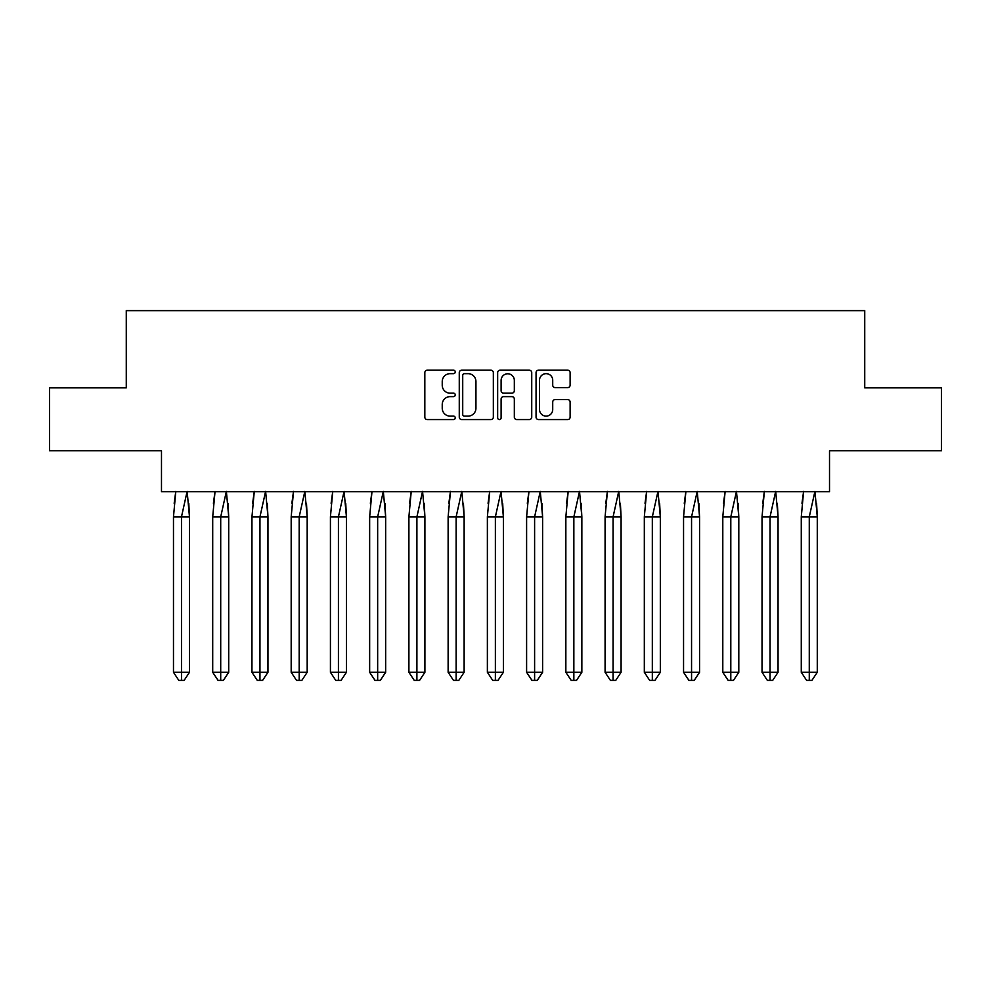 <?xml version="1.0" encoding="UTF-8"?>
<svg xmlns="http://www.w3.org/2000/svg" width="991" height="991" viewBox="0 0 991 991"><rect width="100%" height="100%" fill="white"/><g stroke="black" fill="none" stroke-linecap="round" stroke-linejoin="round"><path stroke-width="1.49" d="M455.253 371.935A1.734 1.734 0 0 0 453.531 370.2L427.294 370.2A2.465 2.465 0 0 0 424.829 372.666L424.829 417.112A2.465 2.465 0 0 0 427.294 419.577L453.531 419.577A1.734 1.734 0 0 0 455.253 417.855A1.734 1.734 0 0 0 453.531 416.121L450.137 416.121A7.903 7.903 0 0 1 442.234 408.218L442.234 404.514A7.903 7.903 0 0 1 450.137 396.623L453.531 396.623A1.734 1.734 0 0 0 455.253 394.889A1.734 1.734 0 0 0 453.531 393.167L450.137 393.167A7.903 7.903 0 0 1 442.234 385.264L442.234 381.56A7.903 7.903 0 0 1 450.137 373.657L453.531 373.657A1.734 1.734 0 0 0 455.253 371.935M49.55 387.853L49.55 450.732L161.483 450.732L161.483 491.722L829.517 491.722L829.517 450.732L941.45 450.732L941.45 387.853L864.734 387.853L864.734 310.629L126.266 310.629L126.266 387.853L49.55 387.853M567.657 387.605A2.465 2.465 0 0 0 570.122 385.14L570.122 372.666A2.465 2.465 0 0 0 567.657 370.2L538.522 370.2A2.465 2.465 0 0 0 536.057 372.666L536.057 417.112A2.465 2.465 0 0 0 538.522 419.577L567.657 419.577A2.465 2.465 0 0 0 570.122 417.112L570.122 402.049A2.465 2.465 0 0 0 567.657 399.584L555.183 399.584A2.465 2.465 0 0 0 552.718 402.049L552.718 409.518A6.603 6.603 0 0 1 546.115 416.121A6.603 6.603 0 0 1 539.513 409.518L539.513 380.259A6.603 6.603 0 0 1 546.115 373.657A6.603 6.603 0 0 1 552.718 380.259L552.718 385.14A2.465 2.465 0 0 0 555.183 387.605L567.657 387.605M493.345 372.666A2.465 2.465 0 0 0 490.867 370.2L461.744 370.2A2.465 2.465 0 0 0 459.267 372.666L459.267 417.112A2.465 2.465 0 0 0 461.744 419.577L490.867 419.577A2.465 2.465 0 0 0 493.345 417.112L493.345 372.666M500.133 370.2L529.256 370.2A2.465 2.465 0 0 1 531.733 372.666L531.733 417.112A2.465 2.465 0 0 1 529.256 419.577L516.794 419.577A2.465 2.465 0 0 1 514.329 417.112L514.329 399.088A2.465 2.465 0 0 0 511.851 396.623L503.589 396.623A2.465 2.465 0 0 0 501.112 399.088L501.112 417.855A1.734 1.734 0 0 1 499.39 419.577A1.734 1.734 0 0 1 497.655 417.855L497.655 372.666A2.465 2.465 0 0 1 500.133 370.2M464.457 373.657A1.734 1.734 0 0 0 462.723 375.391L462.723 414.399A1.734 1.734 0 0 0 464.457 416.121L468.037 416.121A7.903 7.903 0 0 0 475.94 408.218L475.94 381.56A7.903 7.903 0 0 0 468.037 373.657L464.457 373.657M514.329 380.383A6.603 6.603 0 0 0 507.726 373.78A6.603 6.603 0 0 0 501.112 380.383L501.112 390.689A2.465 2.465 0 0 0 503.589 393.167L511.851 393.167A2.465 2.465 0 0 0 514.329 390.689L514.329 380.383M175.816 491.35L173.475 516.881L173.475 672.282L173.475 516.881L178.269 516.881M188.786 503.317L189.479 516.881L189.479 672.282L189.479 516.881L181.477 516.881L181.477 680.371L184.14 680.371L189.479 672.282L184.14 680.371L180.944 680.371M174.168 503.317L175.741 491.722M189.479 516.881L187.138 491.35L181.477 516.881L173.475 516.881M181.477 680.371L178.801 680.371L173.475 672.282L189.479 672.282M215.047 491.35L212.706 516.881L212.706 672.282L212.706 516.881L217.512 516.881M228.017 503.317L228.71 516.881L228.71 672.282L228.71 516.881L220.708 516.881L220.708 680.371L223.384 680.371L228.71 672.282L223.384 680.371L220.175 680.371M213.399 503.317L214.985 491.722M254.291 491.35L251.949 516.881L251.949 672.282L251.949 516.881L256.743 516.881M267.26 503.317L267.954 516.881L267.954 672.282L267.954 516.881L259.952 516.881L259.952 680.371L262.615 680.371L267.954 672.282L262.615 680.371L259.419 680.371M252.643 503.317L254.229 491.722M293.522 491.35L291.181 516.881L291.181 672.282L291.181 516.881L295.987 516.881M306.492 503.317L307.185 516.881L307.185 672.282L307.185 516.881L299.183 516.881L299.183 680.371L301.859 680.371L307.185 672.282L301.859 680.371L298.65 680.371M291.874 503.317L293.46 491.722M332.765 491.35L330.424 516.881L330.424 672.282L330.424 516.881L335.218 516.881M345.735 503.317L346.429 516.881L346.429 672.282L346.429 516.881L338.426 516.881L338.426 680.371L341.09 680.371L346.429 672.282L341.09 680.371L337.894 680.371M331.118 503.317L332.703 491.722M371.997 491.35L369.655 516.881L369.655 672.282L369.655 516.881L374.462 516.881M384.966 503.317L385.66 516.881L385.66 672.282L385.66 516.881L377.658 516.881L377.658 680.371L380.333 680.371L385.66 672.282L380.333 680.371L377.125 680.371M370.361 503.317L371.935 491.722M228.71 516.881L226.369 491.35L220.708 516.881L212.706 516.881M220.708 680.371L218.045 680.371L212.706 672.282L228.71 672.282M267.954 516.881L265.613 491.35L259.952 516.881L251.949 516.881M259.952 680.371L257.276 680.371L251.949 672.282L267.954 672.282M307.185 516.881L304.844 491.35L299.183 516.881L291.181 516.881M299.183 680.371L296.52 680.371L291.181 672.282L307.185 672.282M346.429 516.881L344.088 491.35L338.426 516.881L330.424 516.881M338.426 680.371L335.751 680.371L330.424 672.282L346.429 672.282M385.66 516.881L383.319 491.35L377.658 516.881L369.655 516.881M377.658 680.371L374.994 680.371L369.655 672.282L385.66 672.282M411.24 491.35L408.899 516.881L408.899 672.282L408.899 516.881L413.693 516.881M424.21 503.317L424.904 516.881L424.904 672.282L424.904 516.881L416.901 516.881L416.901 680.371L419.565 680.371L424.904 672.282L419.565 680.371L416.369 680.371M409.593 503.317L411.178 491.722M424.904 516.881L422.562 491.35L416.901 516.881L408.899 516.881M416.901 680.371L414.226 680.371L408.899 672.282L424.904 672.282M450.471 491.35L448.13 516.881L448.13 672.282L448.13 516.881L452.937 516.881M463.441 503.317L464.135 516.881L464.135 672.282L464.135 516.881L456.133 516.881L456.133 680.371L458.808 680.371L464.135 672.282L458.808 680.371L455.6 680.371M448.836 503.317L450.41 491.722M464.135 516.881L461.794 491.35L456.133 516.881L448.13 516.881M456.133 680.371L453.469 680.371L448.13 672.282L464.135 672.282M489.715 491.35L487.374 516.881L487.374 672.282L487.374 516.881L492.168 516.881M502.685 503.317L503.378 516.881L503.378 672.282L503.378 516.881L495.376 516.881L495.376 680.371L498.039 680.371L503.378 672.282L498.039 680.371L494.843 680.371M488.067 503.317L489.653 491.722M503.378 516.881L501.037 491.35L495.376 516.881L487.374 516.881M495.376 680.371L492.7 680.371L487.374 672.282L503.378 672.282M528.959 491.35L526.605 516.881L526.605 672.282L526.605 516.881L531.411 516.881M541.916 503.317L542.61 516.881L542.61 672.282L542.61 516.881L534.607 516.881L534.607 680.371L537.283 680.371L542.61 672.282L537.283 680.371L534.075 680.371M527.311 503.317L528.884 491.722M542.61 516.881L540.268 491.35L534.607 516.881L526.605 516.881M534.607 680.371L531.944 680.371L526.605 672.282L542.61 672.282M568.19 491.35L565.849 516.881L565.849 672.282L565.849 516.881L570.643 516.881M581.16 503.317L581.853 516.881L581.853 672.282L581.853 516.881L573.851 516.881L573.851 680.371L576.514 680.371L581.853 672.282L576.514 680.371L573.318 680.371M566.542 503.317L568.128 491.722M581.853 516.881L579.512 491.35L573.851 516.881L565.849 516.881M573.851 680.371L571.188 680.371L565.849 672.282L581.853 672.282M607.433 491.35L605.08 516.881L605.08 672.282L605.08 516.881L609.886 516.881M620.391 503.317L621.084 516.881L621.084 672.282L621.084 516.881L613.082 516.881L613.082 680.371L615.758 680.371L621.084 672.282L615.758 680.371L612.549 680.371M605.786 503.317L607.359 491.722M621.084 516.881L618.743 491.35L613.082 516.881L605.08 516.881M613.082 680.371L610.419 680.371L605.08 672.282L621.084 672.282M646.665 491.35L644.323 516.881L644.323 672.282L644.323 516.881L649.117 516.881M659.634 503.317L660.328 516.881L660.328 672.282L660.328 516.881L652.326 516.881L652.326 680.371L654.989 680.371L660.328 672.282L654.989 680.371L651.793 680.371M645.017 503.317L646.603 491.722M660.328 516.881L657.987 491.35L652.326 516.881L644.323 516.881M652.326 680.371L649.662 680.371L644.323 672.282L660.328 672.282M685.908 491.35L683.555 516.881L683.555 672.282L683.555 516.881L688.361 516.881M698.866 503.317L699.559 516.881L699.559 672.282L699.559 516.881L691.557 516.881L691.557 680.371L694.233 680.371L699.559 672.282L694.233 680.371L691.024 680.371M684.261 503.317L685.834 491.722M699.559 516.881L697.218 491.35L691.557 516.881L683.555 516.881M691.557 680.371L688.894 680.371L683.555 672.282L699.559 672.282M725.139 491.35L722.798 516.881L722.798 672.282L722.798 516.881L727.592 516.881M738.109 503.317L738.803 516.881L738.803 672.282L738.803 516.881L730.801 516.881L730.801 680.371L733.464 680.371L738.803 672.282L733.464 680.371L730.268 680.371M723.492 503.317L725.078 491.722M738.803 516.881L736.462 491.35L730.801 516.881L722.798 516.881M730.801 680.371L728.137 680.371L722.798 672.282L738.803 672.282M764.383 491.35L762.029 516.881L762.029 672.282L762.029 516.881L766.836 516.881M777.34 503.317L778.046 516.881L778.046 672.282L778.046 516.881L770.032 516.881L770.032 680.371L772.707 680.371L778.046 672.282L772.707 680.371L769.499 680.371M762.736 503.317L764.309 491.722M778.046 516.881L775.693 491.35L770.032 516.881L762.029 516.881M770.032 680.371L767.368 680.371L762.029 672.282L778.046 672.282M803.614 491.35L801.273 516.881L801.273 672.282L801.273 516.881L806.079 516.881M816.584 503.317L817.278 516.881L817.278 672.282L817.278 516.881L809.275 516.881L809.275 680.371L811.939 680.371L817.278 672.282L811.939 680.371L808.743 680.371M801.967 503.317L803.552 491.722M817.278 516.881L814.936 491.35L809.275 516.881L801.273 516.881M809.275 680.371L806.612 680.371L801.273 672.282L817.278 672.282"/></g></svg>
